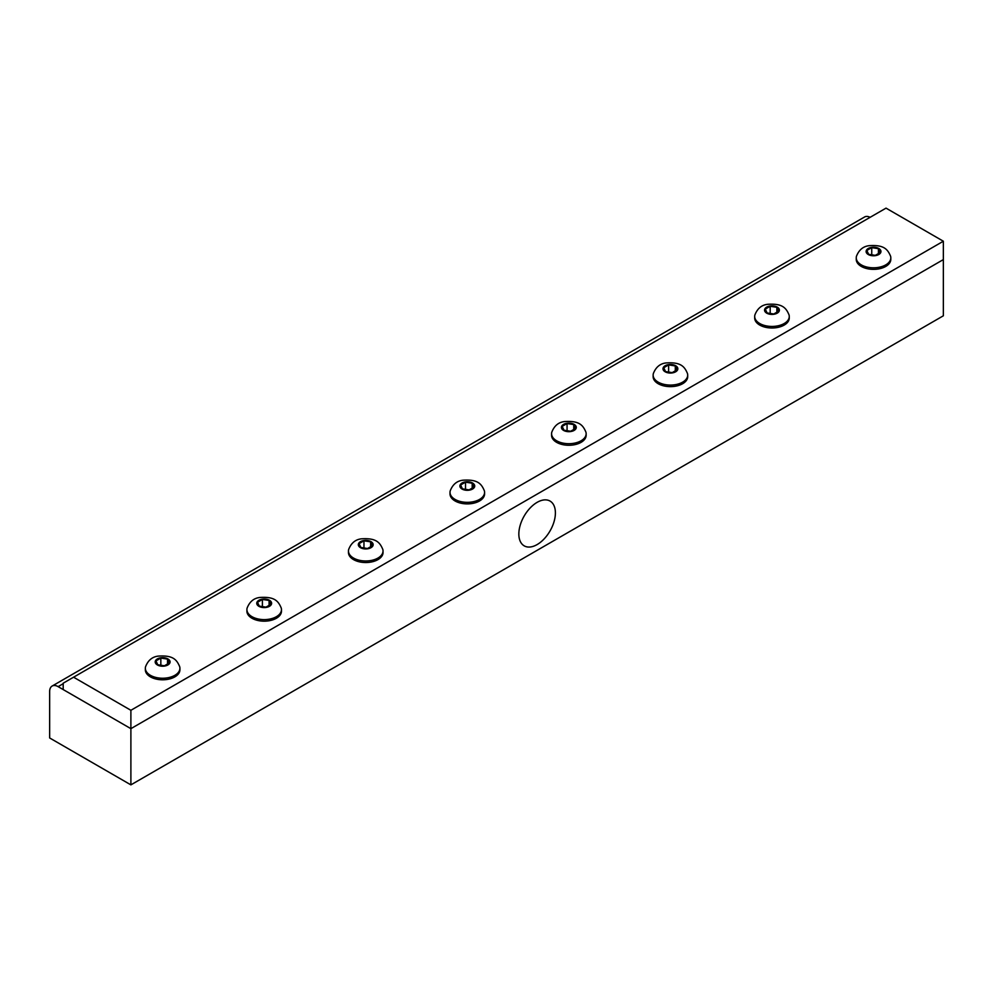 <?xml version="1.0" encoding="UTF-8"?>
<svg xmlns="http://www.w3.org/2000/svg" width="993" height="993" viewBox="0 0 993 993"><rect width="100%" height="100%" fill="white"/><g stroke="black" fill="none" stroke-linecap="round" stroke-linejoin="round"><path stroke-width="1.49" d="M63.192 689.576L63.192 683.196L886.029 208.133L943.35 241.225L943.35 259.595L130.89 728.663L63.192 689.576M73.581 677.201L130.89 710.293L943.35 241.225M130.89 710.293L130.89 728.663L943.35 259.595L943.35 315.799L130.89 784.867L130.89 728.663L58.115 686.635A11.966 6.914 -120 0 0 52.133 686.051A11.966 6.914 -120 0 0 49.65 691.525L49.65 737.96L130.89 784.867M537.126 544.574A25.855 14.92 -60 0 1 523.919 545.678A25.855 14.92 -60 0 1 524.192 516A25.855 14.92 -60 0 1 549.762 500.919A25.855 14.92 -60 0 1 554.082 521.536A25.855 14.92 -60 0 1 537.126 544.574M870.104 217.318A11.966 6.914 -120 0 0 864.58 216.983L52.133 686.051M145.561 666.725A17.278 9.98 0 0 0 145.35 668.264A17.278 9.98 0 0 0 150.415 675.314A17.278 9.98 0 0 0 169.244 677.474A17.278 9.98 0 0 0 179.919 668.264A17.278 9.98 0 0 0 179.708 666.725C176.754 659.687 173.08 655.119 158.383 656.1C152.339 656.733 148.069 660.271 145.561 666.725M157.391 664.962A7.423 4.282 0 0 0 169.803 663.039A7.423 4.282 0 0 0 160.717 657.788A7.423 4.282 0 0 0 157.391 664.962M145.35 668.264L145.35 669.828A17.278 9.98 0 0 0 162.629 679.795A17.278 9.98 0 0 0 179.919 669.828L179.919 668.264M167.519 659.104L169.306 662.964L164.416 665.782L157.75 664.751L155.963 660.891L160.841 658.074L167.519 659.104L167.519 663.994M160.841 658.074L160.841 665.223M247.108 608.088A17.278 9.98 0 0 0 246.909 609.628A17.278 9.98 0 0 0 251.974 616.678A17.278 9.98 0 0 0 270.804 618.85A17.278 9.98 0 0 0 281.466 609.628A17.278 9.98 0 0 0 281.267 608.088C278.313 601.05 274.639 596.495 259.943 597.463C253.898 598.096 249.628 601.646 247.108 608.088M258.937 606.326A7.423 4.282 0 0 0 271.362 604.402A7.423 4.282 0 0 0 262.264 599.151A7.423 4.282 0 0 0 258.937 606.326M246.909 609.628L246.909 611.191A17.278 9.98 0 0 0 264.188 621.171A17.278 9.98 0 0 0 281.466 611.191L281.466 609.628M269.078 600.467L270.866 604.327L265.975 607.145L259.297 606.115L257.51 602.267L262.4 599.437L269.078 600.467L269.078 605.358M262.4 599.437L262.4 606.599M348.667 549.452A17.278 9.98 0 0 0 348.469 550.991A17.278 9.98 0 0 0 353.52 558.054A17.278 9.98 0 0 0 372.363 560.213A17.278 9.98 0 0 0 383.025 550.991A17.278 9.98 0 0 0 382.826 549.452C379.872 542.414 376.186 537.858 361.502 538.827C355.457 539.472 351.187 543.01 348.667 549.452M360.496 547.689A7.423 4.282 0 0 0 372.909 545.765A7.423 4.282 0 0 0 363.823 540.527A7.423 4.282 0 0 0 360.496 547.689M348.469 550.991L348.469 552.555A17.278 9.98 0 0 0 365.747 562.534A17.278 9.98 0 0 0 383.025 552.555L383.025 550.991M370.637 541.843L372.425 545.691L367.534 548.508L360.856 547.478L359.069 543.63L363.959 540.813L370.637 541.843L370.637 546.721M363.959 540.813L363.959 547.962M450.226 490.815A17.278 9.98 0 0 0 450.015 492.354A17.278 9.98 0 0 0 455.079 499.417A17.278 9.98 0 0 0 473.922 501.577A17.278 9.98 0 0 0 484.584 492.354A17.278 9.98 0 0 0 484.373 490.815C481.431 483.777 477.745 479.222 463.048 480.202C457.016 480.835 452.746 484.373 450.226 490.815M462.055 489.053A7.423 4.282 0 0 0 474.468 487.141A7.423 4.282 0 0 0 465.382 481.89A7.423 4.282 0 0 0 462.055 489.053M450.015 492.354L450.015 493.918A17.278 9.98 0 0 0 467.306 503.898A17.278 9.98 0 0 0 484.584 493.918L484.584 492.354M472.184 483.206L473.971 487.054L469.093 489.884L462.415 488.854L460.628 484.994L465.518 482.176L472.184 483.206L472.184 488.097M465.518 482.176L465.518 489.326M551.785 432.191A17.278 9.98 0 0 0 551.574 433.73A17.278 9.98 0 0 0 556.639 440.78A17.278 9.98 0 0 0 575.468 442.94A17.278 9.98 0 0 0 586.143 433.73A17.278 9.98 0 0 0 585.932 432.191C582.99 425.153 579.304 420.585 564.607 421.566C558.575 422.199 554.293 425.736 551.785 432.191M563.614 430.428A7.423 4.282 0 0 0 576.027 428.504A7.423 4.282 0 0 0 566.941 423.254A7.423 4.282 0 0 0 563.614 430.428M551.574 433.73L551.574 435.294A17.278 9.98 0 0 0 568.865 445.274A17.278 9.98 0 0 0 586.143 435.294L586.143 433.73M573.743 424.57L575.53 428.43L570.652 431.247L563.974 430.217L562.187 426.357L567.065 423.539L573.743 424.57L573.743 429.46M567.065 423.539L567.065 430.689M653.344 373.554A17.278 9.98 0 0 0 653.133 375.093A17.278 9.98 0 0 0 658.198 382.144A17.278 9.98 0 0 0 677.027 384.316A17.278 9.98 0 0 0 687.702 375.093A17.278 9.98 0 0 0 687.491 373.554C684.537 366.516 680.863 361.961 666.166 362.929C660.134 363.562 655.852 367.112 653.344 373.554M665.173 371.792A7.423 4.282 0 0 0 677.586 369.868A7.423 4.282 0 0 0 668.5 364.617A7.423 4.282 0 0 0 665.173 371.792M653.133 375.093L653.133 376.657A17.278 9.98 0 0 0 670.412 386.637A17.278 9.98 0 0 0 687.702 376.657L687.702 375.093M675.302 365.945L677.089 369.793L672.199 372.611L665.533 371.581L663.746 367.733L668.624 364.903L675.302 365.945L675.302 370.823M668.624 364.903L668.624 372.065M754.903 314.918A17.278 9.98 0 0 0 754.692 316.457A17.278 9.98 0 0 0 759.757 323.519A17.278 9.98 0 0 0 778.586 325.679A17.278 9.98 0 0 0 789.261 316.457A17.278 9.98 0 0 0 789.05 314.918C786.096 307.88 782.422 303.324 767.726 304.305C761.681 304.938 757.411 308.475 754.903 314.918M766.72 313.155A7.423 4.282 0 0 0 779.145 311.231A7.423 4.282 0 0 0 770.047 305.993A7.423 4.282 0 0 0 766.72 313.155M754.692 316.457L754.692 318.021A17.278 9.98 0 0 0 771.971 328A17.278 9.98 0 0 0 789.261 318.021L789.261 316.457M776.861 307.309L778.649 311.157L773.758 313.987L767.092 312.944L765.293 309.096L770.183 306.278L776.861 307.309L776.861 312.187M770.183 306.278L770.183 313.428M856.45 256.293A17.278 9.98 0 0 0 856.251 257.832A17.278 9.98 0 0 0 861.303 264.883A17.278 9.98 0 0 0 880.146 267.043A17.278 9.98 0 0 0 890.808 257.832A17.278 9.98 0 0 0 890.609 256.281C887.655 249.243 883.969 244.688 869.285 245.668C863.24 246.301 858.97 249.839 856.45 256.281M868.279 254.518A7.423 4.282 0 0 0 880.692 252.607A7.423 4.282 0 0 0 871.606 247.356A7.423 4.282 0 0 0 868.279 254.518M856.251 257.832L856.251 259.396A17.278 9.98 0 0 0 873.53 269.364A17.278 9.98 0 0 0 890.808 259.396L890.808 257.832M878.42 248.672L880.208 252.532L875.317 255.35L868.639 254.32L866.852 250.459L871.742 247.642L878.42 248.672L878.42 253.563M871.742 247.642L871.742 254.791M58.115 686.635L63.192 683.705"/></g></svg>
